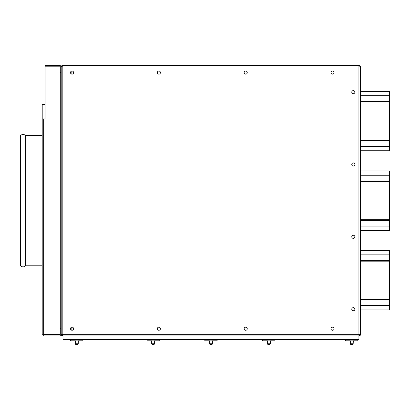 <?xml version="1.0" encoding="UTF-8"?>
<svg xmlns="http://www.w3.org/2000/svg" width="410" height="410" viewBox="0 0 410 410"><rect width="100%" height="100%" fill="white"/><g stroke="black" fill="none" stroke-linecap="round" stroke-linejoin="round"><path stroke-width="0.61" d="M45.1 104.427L42.204 104.427L42.204 334.514L43.655 335.959L60.296 335.959L60.296 66.804L45.1 66.804L45.1 118.9L43.655 118.9L43.655 334.514L60.296 334.514M42.927 335.236L43.655 334.514M25.666 231.875L25.666 265.777C23.944 267.212 22.222 267.212 20.5 265.777L20.5 135.541C22.222 134.106 23.944 134.106 25.666 135.541L25.666 231.875M45.1 66.804L45.1 65.359L60.296 65.359L60.296 66.804M42.204 118.9L43.655 118.9M62.827 334.514L61.756 334.514M62.827 66.804L61.756 66.804M71.145 71.33L71.145 73.861M71.145 329.988L71.145 327.457M71.145 328.723L70.494 328.723M61.198 328.723L60.296 328.723M71.145 72.596L70.494 72.596M61.198 72.596L60.296 72.596M360.559 334.329A1.63 1.63 0 0 1 358.929 335.959L358.929 334.329L360.559 334.329L360.559 66.989A1.63 1.63 0 0 0 358.929 65.359L62.827 65.359A1.63 1.63 0 0 0 61.198 66.989L61.198 334.329A1.63 1.63 0 0 0 62.827 335.959L62.827 334.329L61.198 334.329M62.827 335.416A1.087 1.087 0 0 1 61.741 334.329M63.007 335.959L63.007 339.577L358.929 339.577L358.929 335.959L62.827 335.959M353.323 90.574A1.558 1.558 0 0 1 354.881 92.127A1.558 1.558 0 0 1 353.323 93.685A1.558 1.558 0 0 1 351.77 92.127A1.558 1.558 0 0 1 353.323 90.574M360.016 334.329A1.087 1.087 0 0 1 358.929 335.416M360.559 66.989L358.929 66.989L358.929 65.359M360.559 181.599L389.5 181.599L389.5 226.064L360.559 226.064L360.559 220.308L389.5 220.308L389.5 221.651M389.5 219.719L360.559 219.719L360.559 220.308M360.016 66.989A1.087 1.087 0 0 0 358.929 65.902M62.827 65.359L62.827 66.989L358.929 66.989L358.929 334.329L62.827 334.329L62.827 66.989L61.198 66.989M62.827 65.902A1.087 1.087 0 0 0 61.741 66.989M353.323 166.04A1.558 1.558 0 0 1 351.77 164.482A1.558 1.558 0 0 1 353.323 162.929A1.558 1.558 0 0 1 354.881 164.482A1.558 1.558 0 0 1 353.323 166.04M353.323 238.389A1.558 1.558 0 0 1 351.77 236.836A1.558 1.558 0 0 1 353.323 235.278A1.558 1.558 0 0 1 354.881 236.836A1.558 1.558 0 0 1 353.323 238.389M353.323 310.744A1.558 1.558 0 0 1 351.77 309.186A1.558 1.558 0 0 1 353.323 307.633A1.558 1.558 0 0 1 354.881 309.186A1.558 1.558 0 0 1 353.323 310.744M72.052 74.148A1.558 1.558 0 0 1 70.494 72.596A1.558 1.558 0 0 1 72.052 71.038A1.558 1.558 0 0 1 73.605 72.596A1.558 1.558 0 0 1 72.052 74.148M72.052 327.17A1.558 1.558 0 0 1 73.605 328.723A1.558 1.558 0 0 1 72.052 330.281A1.558 1.558 0 0 1 70.494 328.723A1.558 1.558 0 0 1 72.052 327.17M158.875 71.038A1.558 1.558 0 0 1 160.433 72.596A1.558 1.558 0 0 1 158.875 74.148A1.558 1.558 0 0 1 157.317 72.596A1.558 1.558 0 0 1 158.875 71.038M158.875 327.17A1.558 1.558 0 0 1 160.433 328.723A1.558 1.558 0 0 1 158.875 330.281A1.558 1.558 0 0 1 157.317 328.723A1.558 1.558 0 0 1 158.875 327.17M245.698 71.038A1.558 1.558 0 0 1 247.256 72.596A1.558 1.558 0 0 1 245.698 74.148A1.558 1.558 0 0 1 244.145 72.596A1.558 1.558 0 0 1 245.698 71.038M245.698 327.17A1.558 1.558 0 0 1 247.256 328.723A1.558 1.558 0 0 1 245.698 330.281A1.558 1.558 0 0 1 244.145 328.723A1.558 1.558 0 0 1 245.698 327.17M332.52 71.038A1.558 1.558 0 0 1 334.078 72.596A1.558 1.558 0 0 1 332.52 74.148A1.558 1.558 0 0 1 330.967 72.596A1.558 1.558 0 0 1 332.52 71.038M332.52 327.17A1.558 1.558 0 0 1 334.078 328.723A1.558 1.558 0 0 1 332.52 330.281A1.558 1.558 0 0 1 330.967 328.723A1.558 1.558 0 0 1 332.52 327.17M360.559 140.722L389.5 140.722L389.5 142.06M360.559 102.008L389.5 102.008L389.5 150.736L360.559 150.736M360.559 91.404L389.5 91.404L389.5 102.008M389.5 226.064L389.5 230.323L360.559 230.323M360.559 170.996L389.5 170.996L389.5 181.599M360.559 299.9L389.5 299.9L389.5 301.237M360.559 261.185L389.5 261.185L389.5 309.914L360.559 309.914M360.559 250.582L389.5 250.582L389.5 261.185M350.509 343.78L350.222 343.8L350.068 340.879L350.35 340.879L350.509 343.78L352.882 343.78L353.041 340.879L357.848 340.879L357.848 340.156L345.548 340.156L345.548 340.879L350.35 340.879L350.068 340.879L350.35 340.879L350.068 340.879L350.35 340.879L350.068 340.879L350.35 340.879L350.068 340.879L350.222 343.8L350.581 344.139L352.815 344.139L352.457 344.641L350.934 344.641L350.284 343.99A0.364 0.354 -35.4 0 0 350.581 344.139L350.688 344.133M352.882 343.78L353.174 343.8A0.364 0.354 -144.6 0 1 353.107 343.99A0.364 0.364 0 0 0 353.174 343.8L353.323 340.879L353.041 340.879L353.323 340.879L353.041 340.879L353.323 340.879L353.041 340.879L353.323 340.879L353.174 343.8L352.738 344.133M209.782 343.78L209.495 343.8L209.341 340.879L209.623 340.879L209.782 343.78L212.154 343.78L212.313 340.879L217.121 340.879L217.121 340.156L204.821 340.156L206.445 339.577L204.821 340.156L204.821 340.879L209.623 340.879L209.341 340.879L209.623 340.879L209.341 340.879L209.495 343.8L209.961 344.133M212.011 344.133L211.729 344.641L210.207 344.641L209.853 344.139L212.088 344.139A0.364 0.354 -144.6 0 0 212.38 343.99L212.38 343.99A0.364 0.364 0 0 0 212.447 343.8L212.088 344.139M267.663 343.78L267.376 343.8L267.223 340.879L267.505 340.879L267.663 343.78L270.036 343.78L270.195 340.879L275.002 340.879L275.002 340.156L262.702 340.156L262.702 340.879L267.505 340.879L267.223 340.879L267.376 343.8L267.735 344.139L269.97 344.139L269.611 344.641L268.089 344.641L267.438 343.99A0.364 0.354 -35.4 0 0 267.735 344.139L267.72 344.113M209.853 344.139L210.207 344.641L209.556 343.99A0.364 0.354 -35.4 0 0 209.853 344.139L209.853 344.139M75.568 343.78L75.276 343.8L75.127 340.879L75.409 340.879L75.568 343.78L77.941 343.78L78.1 340.879L82.902 340.879L82.902 340.156L70.602 340.156L70.602 340.879L75.409 340.879L75.127 340.879L75.409 340.879L75.127 340.879L75.409 340.879L75.127 340.879L75.409 340.879L75.127 340.879L75.276 343.8L75.635 344.139L77.869 344.139L77.516 344.641L75.993 344.641L75.343 343.99A0.364 0.354 -35.4 0 0 75.635 344.139L75.748 344.133M77.941 343.78L78.228 343.8A0.364 0.354 -144.6 0 1 78.166 343.99A0.364 0.364 0 0 0 78.233 343.8L78.382 340.879L78.1 340.879L78.382 340.879L78.1 340.879L78.382 340.879L78.1 340.879L78.382 340.879L78.233 343.8L77.797 344.133M151.9 343.78L151.613 343.8A0.364 0.354 -35.4 0 0 151.674 343.99A0.364 0.364 0 0 1 151.608 343.8L151.459 340.879L151.741 340.879L151.9 343.78L154.273 343.78L154.432 340.879L159.239 340.879L159.239 340.156L146.939 340.156L146.939 340.879L151.741 340.879L151.459 340.879L151.613 343.8L151.972 344.139L154.206 344.139L153.847 344.641L152.325 344.641L151.674 343.99A0.364 0.354 -35.4 0 0 151.972 344.139L151.956 344.113M72.954 71.33L72.954 73.861M72.954 327.457L72.954 329.988M360.559 140.133L389.5 140.133M360.559 101.419L389.5 101.419M360.559 181.01L389.5 181.01M360.559 299.31L389.5 299.31M360.559 260.596L389.5 260.596M352.749 344.492L353.107 343.99A0.364 0.354 -144.6 0 1 352.815 344.139M350.284 343.99A0.364 0.364 0 0 1 350.217 343.8A0.364 0.354 -35.4 0 0 350.284 343.99L350.934 344.641M270.482 340.879L270.328 343.8L269.97 344.139A0.364 0.354 -144.6 0 0 270.262 343.99L270.262 343.99A0.364 0.364 0 0 0 270.328 343.8L270.477 340.879L270.328 343.8A0.364 0.354 -144.6 0 1 270.262 343.99L269.611 344.641M269.975 344.297L270.262 343.99A0.364 0.364 0 0 0 270.328 343.8L270.036 343.78M212.016 344.502L212.38 343.99A0.364 0.354 -144.6 0 0 212.447 343.8L212.595 340.879M212.447 343.8L212.154 343.78M78.166 343.99L77.516 344.641L78.166 343.99A0.364 0.354 -144.6 0 1 77.869 344.139M154.713 340.879L154.565 343.8L154.206 344.139A0.364 0.354 -144.6 0 0 154.498 343.99L154.498 343.99A0.364 0.364 0 0 0 154.565 343.8L154.713 340.879L154.565 343.8A0.364 0.354 -144.6 0 1 154.498 343.99L153.847 344.641M154.211 344.297L154.498 343.99A0.364 0.364 0 0 0 154.565 343.8L154.273 343.78M42.204 265.777L25.666 265.777C23.944 267.212 22.222 267.212 20.5 265.777M42.204 135.541L25.666 135.541C23.944 134.106 22.222 134.106 20.5 135.541M360.559 146.478L389.5 146.478M360.559 95.663L389.5 95.663M360.559 175.254L389.5 175.254M360.559 305.65L389.5 305.65M360.559 254.841L389.5 254.841M353.107 343.99L352.457 344.641M345.548 340.156L347.173 339.577L345.548 340.156M357.848 340.156L356.218 339.577L357.848 340.156M217.121 340.156L215.491 339.577L217.121 340.156M262.702 340.156L264.327 339.577M275.002 340.156L273.373 339.577M212.38 343.99L211.729 344.641M70.602 340.156L72.232 339.577L70.602 340.156M82.902 340.156L81.277 339.577L82.902 340.156M75.701 344.492L75.993 344.641M146.939 340.156L148.563 339.577M159.239 340.156L157.609 339.577M77.813 344.487L77.516 344.641"/></g></svg>
